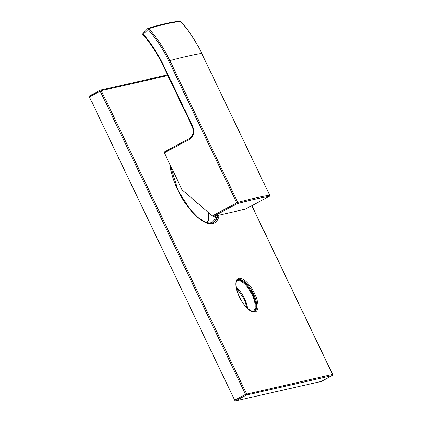 <?xml version="1.0" encoding="UTF-8"?>
<svg xmlns="http://www.w3.org/2000/svg" width="422" height="422" viewBox="0 0 422 422"><rect width="100%" height="100%" fill="white"/><g stroke="black" fill="none" stroke-linecap="round" stroke-linejoin="round"><path stroke-width="0.63" d="M245.235 209.185L213.379 216.433L212.298 215.895L182.088 189.826L164.364 152.833A0.897 0.359 -118.1 0 1 164.306 151.962A0.897 0.359 -118.1 0 1 164.343 151.946L188.972 138.775M245.171 209.222L269.273 196.33A535.618 53.821 154.4 0 0 237.48 203.541A0.897 0.786 -104.9 0 0 237.786 202.36L169.844 60.557A536.51 53.91 -25.6 0 1 201.695 53.33L269.637 195.138A536.51 53.91 154.4 0 0 237.786 202.36L212.298 215.895M164.364 152.833L189.061 139.624C193.645 136.506 194.89 132.144 192.796 126.537L162.913 64.16A126.009 114.684 -102.8 0 0 143.253 34.198L148.882 28.612C160.745 24.898 171.364 22.487 180.727 21.385A134.18 122.122 77.2 0 1 201.695 53.33L269.637 195.138A0.897 0.839 -99.9 0 1 269.273 196.33A0.897 0.359 -118.1 0 0 269.31 196.314A0.897 0.897 0 0 0 269.695 195.143L269.658 195.191M143.011 34.72L143.253 34.198A0.897 0.316 -136.2 0 1 142.974 33.496A0.897 0.316 -136.2 0 1 143.037 33.459M147.747 28.548A0.897 0.786 72.6 0 1 148.882 28.612A134.18 122.122 -102.8 0 1 169.844 60.557L168.789 61.016A133.289 121.309 -102.8 0 0 147.964 29.282A0.897 0.316 -136.2 0 1 147.684 28.58A0.897 0.316 -136.2 0 1 147.747 28.548M180.015 21.1A0.897 0.833 83.3 0 1 180.727 21.385L180.795 21.401A0.897 0.897 0 0 0 180.015 21.1C170.599 22.213 159.943 24.629 148.059 28.348A0.897 0.897 0 0 0 147.684 28.58L142.974 33.496A0.897 0.897 0 0 0 142.942 34.704C150.733 43.656 157.237 53.578 162.465 64.466L162.913 64.16M254.292 311.41A17.882 7.19 61.9 0 0 252.709 294.239A17.882 7.19 61.9 0 0 237.454 279.934M167.782 75.559L101.296 90.64L246.606 393.921A0.897 0.812 77.2 0 1 246.269 395.108L332.256 375.601A0.897 0.359 61.9 0 0 332.293 375.585A0.897 0.359 61.9 0 0 332.336 375.548M167.481 74.931L100.378 90.155A0.897 0.812 -102.8 0 1 101.296 90.64L100.214 91.11L245.52 394.385L332.594 374.409A0.897 0.812 77.2 0 1 332.256 375.601L321.427 381.393A0.897 0.359 -118.1 0 0 321.464 381.377A0.897 0.359 -118.1 0 0 321.495 381.356M251.76 205.704L332.62 374.478M89.322 96.031L100.151 90.239A0.897 0.897 0 0 1 100.378 90.155A0.897 0.812 -102.8 0 0 100.188 90.224A0.897 0.359 61.9 0 0 100.151 90.239A0.897 0.359 61.9 0 0 100.214 91.11L89.385 96.902A0.897 0.359 -118.1 0 1 89.322 96.031A0.897 0.359 -118.1 0 1 89.358 96.016L100.12 90.261M89.385 96.902L234.69 400.177A0.897 0.359 -118.1 0 0 235.439 400.9L321.427 381.393M212.968 222.821A41.134 16.532 61.9 0 0 217.098 215.589M168.789 61.016L236.731 202.824A0.897 0.359 -118.1 0 0 237.48 203.541L213.379 216.433M162.528 64.471L192.353 126.843L192.796 126.537M192.411 126.848L192.353 126.843C194.252 131.996 193.139 135.963 189.003 138.754L189.003 138.754A0.897 0.359 61.9 0 0 189.061 139.624M189.04 138.738A0.897 0.359 61.9 0 0 189.003 138.754L164.306 151.962M269.352 196.283A0.897 0.359 -118.1 0 1 269.31 196.314L245.208 209.207M201.721 53.383L201.753 53.336C196.146 41.651 189.161 31.006 180.795 21.401M253.78 311.52A17.703 7.116 61.9 0 0 252.636 294.255A17.703 7.116 61.9 0 0 237.08 280.298M252.657 311.447L253.147 311.251A17.17 6.9 61.9 0 0 251.987 294.535A17.17 6.9 61.9 0 0 236.953 280.973L236.515 281.274M247.55 308.34A17.17 6.9 61.9 0 0 244.48 298.554A17.17 6.9 61.9 0 0 236.267 287.245M253.432 293.854A17.882 7.19 -118.1 0 1 254.64 311.262C254.714 313.593 244.312 308.445 239.427 296.83C233.134 282.503 237.686 278.794 237.771 279.723A17.882 7.19 -118.1 0 1 253.432 293.854M239.343 296.83A18.779 7.549 -118.1 0 1 238.857 278.256A18.779 7.549 -118.1 0 1 254.513 293.385A18.779 7.549 -118.1 0 1 254.999 311.958A18.779 7.549 -118.1 0 1 239.343 296.83M219.118 215.13A42.026 16.891 -118.1 0 1 202.613 221.086A42.026 16.891 -118.1 0 1 177.667 189.842A42.026 16.891 -118.1 0 1 170.024 164.638M235.439 400.9L246.269 395.108A0.897 0.359 61.9 0 1 245.52 394.385L234.69 400.177M208.953 213.01A40.238 16.173 -118.1 0 1 207.445 223.001M215.753 215.895A40.238 16.173 -118.1 0 1 211.459 222.631L209.09 223.322M217.778 215.436A41.134 16.532 -118.1 0 1 213.326 222.647L210.984 223.349L205.714 222.415L198.271 217.768L189.483 208.674L177.752 189.842L170.198 165.002M321.464 381.377L332.293 375.585A0.897 0.897 0 0 0 332.678 374.409L251.828 205.667M247.034 307.849L244.032 298.855L236.389 287.946M208.531 212.646L208.188 220.131L207.302 222.958"/></g></svg>
